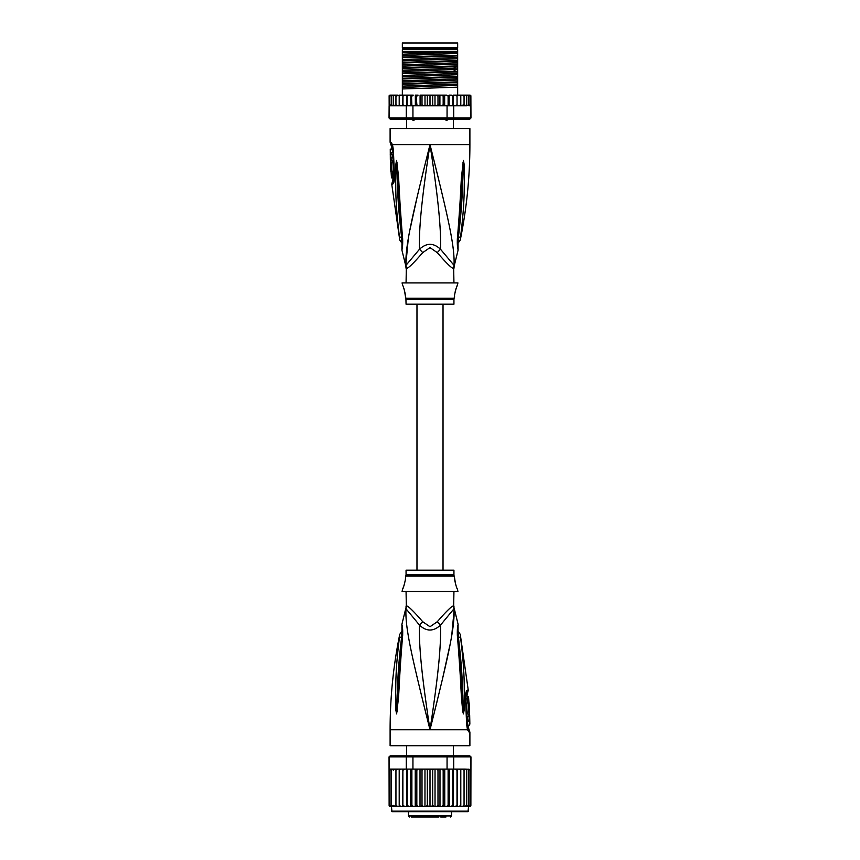 <?xml version="1.0" encoding="UTF-8"?>
<svg xmlns="http://www.w3.org/2000/svg" width="860" height="860" viewBox="0 0 860 860"><rect width="100%" height="100%" fill="white"/><g stroke="black" fill="none" stroke-linecap="round" stroke-linejoin="round"><path stroke-width="1.29" d="M402.34 43L457.66 43L457.66 47.784L402.34 47.784L402.34 43M415.864 118.691L414.068 120.131L412.854 120.131L411.349 118.691M448.651 118.691L447.146 120.131L444.136 118.691M414.068 120.131L412.854 120.131M447.146 120.131L445.931 120.131M453.94 282.918L453.671 268.331A10.643 10.524 -90 0 1 454.015 265.632C455.004 246.637 448.2 217.505 430 144.609C411.8 217.516 405.006 246.616 405.985 265.632A10.643 10.524 -90 0 1 406.329 268.331L406.06 282.918M453.671 268.331C452.371 268.976 446.91 263.751 437.288 252.647L430 247.615L422.744 252.614M406.221 266.815A10.643 10.524 90 0 1 406.329 268.331C407.661 268.943 413.123 263.719 422.712 252.647A10.643 2.397 -133.7 0 0 419.476 249.271L405.716 265.632L401.878 249.948L402.029 245.981M390.107 142.244L390.902 142.244A5.321 5.214 89.9 0 0 391.945 145.448L391.171 145.448L390.107 142.244L390.107 128.645L469.893 128.645L469.893 144.609C469.893 176.73 466.679 208.539 460.261 240.015L457.8 243.584M390.902 142.244L392.493 144.609L393.375 149.963L394.504 176.429C394.525 180.998 393.88 183.588 392.579 184.212L391.752 184.212L399.739 240.015L402.2 243.584M392.214 145.62L391.945 145.448A2.655 2.601 90 0 1 392.472 147.028L392.665 147.167M405.866 264.364L408.242 239.123M410.026 229.47L417.541 195.188M421.594 178.332L427.474 154.671M398.277 227.878L398.599 230.587M402.243 237.693L401.609 237.263C402.039 242.724 402.147 247.239 401.609 237.263A5.321 1.43 -8.9 0 1 399.416 236.672L399.416 236.672C394.869 199.735 396.084 188.34 395.579 178.773L395.815 164.518L396.578 160.444L398.341 174.655C399.158 183.932 399.147 195.607 402.48 236.941L402.641 238.564C402.813 244.229 402.555 248.013 401.878 249.948L402.641 238.564A5.321 1.183 173.7 0 1 402.018 238.102L401.91 247.486M401.609 237.263C397.234 199.971 397.847 188.576 397.105 178.987L396.589 160.723A5.321 3.687 139.5 0 1 396.654 160.498M395.815 164.518A5.321 0.914 3 0 0 396.578 164.733L396.567 160.68A5.321 4.386 109.1 0 1 396.578 160.444M397.288 162.97A5.321 0.677 172.4 0 0 396.804 163.153L402.018 238.102M402.48 236.941A5.321 1.172 173.9 0 1 401.846 236.478M433.827 159.874L438.826 180.052M454.231 260.365L454.144 264.138M458.09 247.486L457.982 238.102A5.321 1.183 6.3 0 1 457.359 238.564C457.165 243.982 457.412 247.755 458.111 249.884L457.52 236.941C460.68 198.262 460.756 185.738 461.551 176.257L463.422 160.444L464.185 164.518L464.421 178.934C463.938 188.802 465.013 200.96 460.584 236.661L460.584 236.672A5.321 1.43 -171.1 0 1 458.391 237.263C457.961 242.681 457.853 247.207 458.391 237.263C462.648 201.219 462.164 189.039 462.895 179.138L463.422 164.733A5.321 0.914 177 0 0 464.185 164.518M457.52 236.941A5.321 1.172 6.1 0 0 458.154 236.478L463.433 160.68A5.321 4.386 70.9 0 0 463.422 160.444M462.712 162.97A5.321 0.677 7.6 0 1 463.196 163.153L463.411 160.723A5.321 3.687 40.5 0 0 463.346 160.498M453.94 268.331L454.284 265.632L440.524 249.271C441.126 228.48 438.396 199.52 430 144.609C421.604 199.541 418.874 228.48 419.476 249.271C426.538 242.703 433.558 242.703 440.524 249.271A10.643 2.397 -46.3 0 0 437.288 252.647L437.267 252.614M406.06 299.527L453.94 299.527L453.94 304.193L406.06 304.193L405.898 298.237L454.101 298.237L454.607 296.216C453.865 296.635 456.789 285.219 457.262 285.574L457.928 282.918L402.071 282.918L402.738 285.574C403.437 285.746 406.156 297.141 405.393 296.216L404.415 290.121M457.262 285.574L456.714 286.864M456.337 287.842L455.94 288.981M455.553 290.25L455.219 291.551M404.028 288.885L403.415 287.208M394.02 179.052L392.966 179.299L391.752 184.212M390.827 152.693L392.45 152.693L392.396 149.124L390.257 149.124L390.332 159.498L390.322 157.907L390.945 157.907L390.859 154.284L390.236 154.284L390.773 149.124M391.827 154.284L391.902 152.693M390.945 157.907L392.568 157.907L392.483 154.284L390.859 154.284M390.365 159.498L391.966 159.498L391.923 157.907M392.096 160.293L390.494 160.293C391.461 159.992 392.01 171.785 390.988 171.473L392.59 171.473C393.654 171.806 393.106 159.949 392.096 160.293L391.934 159.498M392.859 177.848L391.472 177.848L391.063 171.473M390.741 165.088L390.719 164.496M391.343 160.293L390.365 160.293L390.859 171.473M393.687 180.665L392.558 180.912M402.34 52.675L402.34 49.654L457.66 49.654L457.66 55.266L402.34 57.039L402.34 52.675L457.66 51.514M402.34 51.514L456.864 51.514M469.893 95.127L470.871 95.772A1.064 1.064 90 0 0 469.893 95.127L466.98 95.127L468.786 96.191L468.786 95.159L468.786 105.737L468.786 104.705L466.98 105.769L466.733 104.705L465.023 105.769L464.056 105.769L464.056 104.705L460.799 105.769L460.799 104.705L459.982 105.662M470.173 105.565L470.785 105.769L470.785 118.003L469.893 119.067L470.957 118.003L470.871 96.191L470.173 95.331L470.173 105.565L470.173 104.705L468.786 105.737M390.107 95.127A1.064 1.064 90 0 0 389.129 95.772L393.02 95.127L390.107 95.127M404.673 105.769L402.931 105.769L406.285 105.769L406.285 118.003L389.214 118.003L389.129 96.191L391.085 95.181M470.957 118.003L469.743 119.067L390.107 119.067L389.042 118.003L389.129 105.769M389.214 118.003L390.257 119.067L389.042 118.003M470.785 118.003L453.714 118.003L452.908 119.067M447.06 105.769L447.06 118.003L412.94 118.003L412.94 105.769L441.889 105.769L443.169 104.705L443.749 105.769L453.714 105.769L453.714 118.003L447.06 118.003L446.834 119.067M413.165 119.067L412.94 118.003L406.285 118.003L407.092 119.067M406.285 105.769L412.94 105.769M389.214 105.769L402.63 105.769L389.623 105.479M402.964 105.769L402.996 96.191L404.437 95.127L402.996 96.191L402.921 95.127L402.63 105.769M389.827 95.331L389.827 96.191M434.999 95.127L434.999 105.769L433.59 105.769L432.677 104.705L432.677 96.191L431.623 95.127L446.759 95.127L448.114 96.191L449.146 95.127L449.146 105.769M446.759 95.127L444.652 95.127L444.652 105.769M448.114 105.769L448.114 96.191M451.339 95.127L449.146 95.127L451.339 95.127L452.758 96.191L453.317 95.127L453.317 105.769M452.758 105.769L452.758 96.191M453.714 105.769L455.563 105.769L457.004 104.705L455.563 105.769L457.036 105.769L457.036 95.127L457.079 105.769L459.337 105.769L460.799 104.705L460.799 95.127L460.799 105.769L459.337 105.769M453.317 95.127L455.563 95.127L457.004 96.191L455.563 95.127L457.036 95.127L457.004 96.191M457.036 105.769L457.004 104.705L457.068 105.769L455.327 105.769M457.079 95.127L459.337 95.127L460.799 96.191L459.337 95.127L462.476 95.127L464.056 96.191L464.056 95.127L464.056 105.769L462.476 105.769M462.519 105.769L464.056 104.705L464.056 96.191M462.476 95.127L465.023 95.127L466.733 96.191L466.733 95.127L466.733 105.769L465.023 105.769M466.733 104.705L466.733 96.191M465.023 95.127L466.98 95.127M468.786 104.705L468.786 96.191M468.786 95.159L470.173 96.191L470.173 95.331M470.173 104.705L470.173 96.191M432.677 104.705L431.623 105.769L430 105.769L430 95.127L426.41 95.127L427.323 96.191L428.377 95.127L421.25 95.127L423.185 95.127L422.013 96.191L421.25 95.127L420.088 95.127L420.088 105.769M416.831 96.191L418.111 95.127L416.251 95.127L416.831 104.705L416.154 105.769M411.886 96.191L413.241 95.127L411.478 95.127L411.886 105.769M407.242 96.191L408.661 95.127L407.027 95.127L407.242 105.769M402.964 95.127L406.683 95.127L406.683 105.769M397.524 95.127L395.944 95.127L395.944 96.191L399.201 95.127L399.201 105.769L399.201 104.705L400.663 105.769L399.201 104.705L399.201 96.191L400.663 95.127L399.201 96.191L399.201 95.127L402.921 95.127M393.02 105.769L391.214 104.705L391.214 105.737L391.214 95.159L391.214 96.191L393.267 95.127L393.267 96.191L394.976 95.127L393.267 95.127L395.944 95.127L395.944 105.769L395.944 104.705L397.524 105.769L395.944 104.705L395.944 96.191M432.677 96.191L433.59 95.127L438.75 95.127L437.987 96.191L436.815 95.127M441.889 95.127L443.169 96.191L443.749 95.127L439.911 95.127L439.911 105.769M393.31 95.954L393.267 105.769L393.267 95.127M463.959 95.127L462.519 95.127M426.41 95.127L425.001 95.127L425.001 105.769L420.228 105.769M430 105.769L428.377 105.769L427.323 104.705L426.41 105.769L425.001 105.769M427.323 104.705L427.323 96.191M431.623 95.127L430 95.127L431.623 95.127M434.999 105.769L436.815 105.769L437.987 104.705L437.987 96.191M439.772 105.769L437.987 104.705M440.352 105.769L443.846 105.769M443.169 104.705L443.169 96.191M419.648 105.769L416.251 105.769M438.75 105.769L436.815 105.769M433.59 105.769L431.623 105.769M428.377 105.769L426.41 105.769M457.369 105.769L466.98 105.769M418.111 95.127L415.348 95.127L415.348 105.769M418.111 105.769L416.831 104.705M413.241 95.127L406.683 95.127M410.854 105.769L410.854 95.127L408.661 95.127M425.001 95.127L423.185 95.127M457.036 95.127L455.563 95.127M469.409 105.769L470.377 105.479M402.996 104.705L404.437 105.769L402.996 104.705M423.185 105.769L422.013 104.705L422.013 96.191M422.013 104.705L421.25 105.769M394.976 105.769L393.267 104.705M391.214 105.737L389.827 104.705M391.214 104.705L391.214 96.191M457.66 55.943L457.66 57.426L402.34 59.555L402.34 57.717L457.66 55.943L457.66 55.266M457.66 57.426L457.66 60.587L402.34 62.361L402.34 59.555M457.66 61.264L457.66 62.737L402.34 64.876L402.34 63.038L457.66 61.264L457.66 60.587M457.66 62.737L457.66 65.908L402.34 67.682L402.34 64.876M457.66 66.585L457.66 71.23L402.34 73.003L402.34 68.359L455.821 66.671L457.66 66.585L457.66 65.908M402.34 79.002L457.66 77.217L457.66 81.861L402.34 83.646L402.34 73.681L457.66 71.907L457.66 71.23M457.66 71.907L457.66 76.551L402.34 78.325M457.66 77.217L457.66 76.551M457.66 82.538L457.66 87.182L402.34 88.956L402.34 84.312L457.66 82.538L457.66 81.861M457.66 95.127L457.66 87.182M402.34 57.717L402.34 57.039M402.34 63.038L402.34 62.361M402.34 73.681L402.34 73.003M402.34 84.312L402.34 83.646M402.34 68.359L402.34 67.682M402.34 95.127L402.34 88.956M457.66 52.105L402.34 54.234M457.66 68.058L402.34 70.197M457.66 53.428L402.34 55.567M457.66 58.749L402.34 60.888M457.66 64.07L402.34 66.198M457.66 69.391L402.34 71.52M457.66 74.712L402.34 76.841M457.66 80.023L402.34 82.162M457.66 85.344L402.34 87.483M457.66 73.38L402.34 75.519M457.66 78.701L402.34 80.84M457.66 84.022L402.34 86.15M402.34 48.988L457.66 48.988M443.029 570.169L443.029 304.193M416.971 304.193L416.971 570.169M425.614 817L434.655 817M419.282 817L415.885 817M411.177 817L438.912 817M445.974 817L440.718 817M422.11 817L421.11 817M423.055 817L422.357 817M425.173 817L423.915 817M461.917 811.679L468.034 811.679L468.571 806.357L457.273 806.357L459.262 806.357L460.799 805.293L459.262 806.357L462.476 806.357L464.056 805.304L464.056 770.184L462.476 769.12L457.122 769.12L470.377 769.41L465.023 769.12L466.733 770.184L465.023 769.12L462.476 769.12M402.727 769.12L393.267 769.12L402.878 769.12L402.727 806.357L391.429 806.357L391.966 811.679L468.034 811.679M469.743 755.822L470.957 756.886L469.743 755.822L452.908 755.822L453.714 756.886L447.06 756.886L446.834 755.822L413.165 755.822L412.94 756.886L389.042 756.886L389.129 805.723A1.064 1.064 -90 0 0 390.107 806.357L395.944 806.357L395.944 769.12L395.944 806.357L399.201 806.357L399.201 769.12L399.201 806.357L402.878 806.357L402.878 769.12L406.285 769.12L406.285 756.886L407.092 755.822L390.257 755.822L389.214 756.886L389.214 769.12L393.02 769.12L391.214 770.184L391.214 769.152L391.214 806.325L391.214 770.184M391.429 806.357L389.129 805.723M462.476 806.357L469.893 806.357A1.064 1.064 -90 0 0 470.871 805.723L470.173 806.164L470.871 805.293L470.173 806.164L470.871 805.293L470.957 756.886M470.871 805.723L468.571 806.357M466.98 806.357L468.786 805.293L468.786 806.325L470.173 805.293L470.785 756.886L453.714 756.886L453.714 769.12L455.273 769.12M390.257 755.822L389.042 756.886M413.165 755.822L407.092 755.822M443.954 769.12L447.06 769.12L447.06 756.886L412.94 756.886L412.94 769.12L416.046 769.12M452.908 755.822L446.834 755.822M406.285 769.12L412.94 769.12M418.218 769.12L441.782 769.12L428.484 769.12L427.323 770.184L426.291 769.12L423.303 769.12L422.013 770.184L421.142 769.12L418.218 769.12L416.831 770.184L416.143 769.12L418.218 769.12M447.06 769.12L453.714 769.12M404.727 769.12L402.996 770.184M423.303 769.12L421.142 769.12M428.484 769.12L426.291 769.12M433.709 769.12L432.677 770.184L431.516 769.12M438.858 769.12L437.987 770.184L436.697 769.12M443.857 769.12L441.782 769.12L443.169 770.184L443.857 769.12M457.122 769.12L455.467 769.12L457.004 770.184L457.122 769.12M460.799 770.184L460.799 806.357L460.799 769.12L460.799 770.184L459.262 769.12M464.056 805.293L464.056 770.184M466.733 770.184L466.733 806.357L466.733 770.184M470.173 770.184L468.786 769.152L468.786 770.184L466.98 769.12M468.786 769.152L468.786 806.325M468.786 805.293L468.786 770.184M470.173 805.293L470.173 769.324M389.129 805.293L389.827 806.164L389.827 769.324L389.827 806.164M389.827 805.293L391.214 806.325M391.214 769.152L389.827 770.184M394.976 769.12L393.267 770.184L393.02 769.12M397.524 769.12L395.944 770.184M400.738 769.12L399.201 770.184L400.738 769.12M402.878 806.357L406.93 806.357L407.242 805.293L407.242 769.12M402.996 805.293L404.533 806.357M406.522 769.12L406.522 806.357L402.727 806.357M406.522 806.357L411.37 806.357L411.886 805.293L411.886 769.12M407.242 805.293L408.758 806.357L410.714 806.357L410.714 769.12M410.714 806.357L416.143 806.357L416.831 805.293L416.831 770.184M411.886 805.293L413.348 806.357L415.24 806.357L415.24 769.12M415.24 806.357L421.142 806.357L422.013 805.293L422.013 770.184M416.831 805.293L418.218 806.357L420.013 806.357L420.013 769.12M421.142 806.357L426.291 806.357L427.323 805.293L427.323 770.184M422.013 805.293L423.303 806.357M424.969 769.12L424.969 806.357M426.291 806.357L430 806.357L430 769.12M427.323 805.293L428.484 806.357M430 806.357L431.516 806.357L432.677 805.293L432.677 770.184M431.516 806.357L436.697 806.357L437.987 805.293L438.858 806.357L441.782 806.357L443.169 805.293L443.857 806.357L446.652 806.357L448.114 805.293L448.63 806.357L451.242 806.357L452.758 805.293L453.069 806.357L455.467 806.357L457.004 805.293L457.273 806.357L439.987 806.357L439.987 769.12M432.677 805.293L433.709 806.357M435.031 769.12L435.031 806.357M437.987 805.293L437.987 770.184M436.697 806.357L438.858 806.357M444.76 769.12L444.76 806.357M443.169 805.293L443.169 770.184M449.285 769.12L449.285 806.357M448.114 805.293L448.114 769.12M453.478 769.12L453.478 806.357M452.758 805.293L452.758 769.12M457.273 769.12L457.273 806.357M457.004 805.293L457.004 770.184M465.023 806.357L466.733 805.293M391.214 805.293L393.02 806.357M393.267 769.12L393.267 770.184M393.267 805.293L394.976 806.357M395.944 805.293L397.524 806.357M399.201 805.293L400.738 806.357M430 811.679L391.966 811.679M397.546 811.679L398.083 811.679M406.06 591.454L406.329 606.031A10.643 10.524 90 0 1 405.985 608.729L419.476 625.091C426.442 631.659 433.462 631.659 440.524 625.091L454.015 608.729A10.643 10.524 90 0 1 453.671 606.031L453.94 591.454M453.779 607.547A10.643 10.524 -90 0 1 453.671 606.031C452.338 605.418 446.877 610.643 437.288 621.716L430 626.746L422.712 621.716C413.09 610.611 407.629 605.386 406.329 606.031M406.06 574.835L406.06 570.169L453.94 570.169L453.94 574.835L406.06 574.835L405.393 578.146C406.135 577.726 403.211 589.143 402.738 588.788L403.286 587.498M403.662 586.52L404.06 585.38M404.447 584.112L404.781 582.811M402.738 588.788L402.071 591.454L457.928 591.454L457.262 588.788C456.563 588.616 453.844 577.221 454.607 578.146L455.585 584.241M455.972 585.477L456.585 587.154M469.506 714.069L467.904 714.069C466.894 714.413 466.346 702.555 467.41 702.899L469.012 702.899C467.99 702.577 468.539 714.37 469.506 714.069L469.141 702.899M467.141 696.514L468.528 696.514L468.937 702.899M469.259 709.274L469.281 709.865M469.667 714.864L469.678 716.455L469.055 716.455L469.141 720.078L469.764 720.078L469.227 725.238L469.861 724.131L469.667 714.864M468.077 716.455L468.034 714.864L469.635 714.864M469.141 720.078L467.517 720.078L467.431 716.455L469.055 716.455M468.173 720.078L468.098 721.669M469.227 725.238L467.603 725.238L467.55 721.669L469.173 721.669M406.06 606.031L405.985 608.729C404.995 627.725 411.8 656.857 430 729.764C421.604 674.842 418.874 645.882 419.476 625.091A10.643 2.397 133.7 0 0 422.712 621.716M453.94 606.031L454.015 608.729C454.994 627.746 448.2 656.846 430 729.764L390.107 729.764L390.107 745.717L469.893 745.717L469.893 732.118L469.098 732.118L467.507 729.764L430 729.764C438.396 674.821 441.126 645.882 440.524 625.091A10.643 2.397 46.3 0 1 437.288 621.716M401.609 637.099C402.039 631.681 402.147 627.155 401.609 637.099C397.352 673.143 397.836 685.323 397.105 695.224L396.578 709.629A5.321 0.914 -3 0 0 395.815 709.844L395.579 695.428C396.062 685.56 394.987 673.401 399.416 637.701A5.321 1.43 8.9 0 1 401.609 637.099L402.243 636.669M401.91 626.875L402.018 636.26A5.321 1.183 -173.7 0 1 402.641 635.798C402.835 630.38 402.587 626.607 401.889 624.478L402.48 637.421C399.319 676.1 399.244 688.624 398.449 698.105L396.654 713.864A5.321 3.687 -139.5 0 1 396.589 713.639L396.804 711.209L396.567 713.682A5.321 4.386 -109.1 0 0 396.578 713.918L395.815 709.844M402.48 637.421A5.321 1.172 -173.9 0 0 401.846 637.894L396.804 711.209A5.321 0.677 -172.4 0 0 397.288 711.392M465.98 695.31L467.034 695.063L468.248 690.15L460.261 634.347L457.8 630.788M467.528 727.334A2.655 2.601 -90 0 0 468.055 728.914L468.829 728.914L468.291 727.334L467.335 727.195M457.756 636.669L458.391 637.099C457.961 631.638 457.853 627.123 458.391 637.099A5.321 1.43 171.1 0 1 460.584 637.701C460.121 633.347 460.121 633.347 460.584 637.701C465.131 674.638 463.916 686.033 464.421 695.589L464.185 709.844L463.422 713.918L462.712 711.392A5.321 0.677 -7.6 0 0 463.196 711.209L457.982 636.26L458.09 626.875M458.391 637.099C462.766 674.39 462.153 685.786 462.895 695.385L463.411 713.639A5.321 3.687 -40.5 0 1 463.346 713.864M464.185 709.844A5.321 0.914 -177 0 0 463.422 709.629L463.433 713.682A5.321 4.386 -70.9 0 1 463.422 713.918M466.313 693.697L467.442 693.45M469.098 732.118A5.321 5.214 -90.1 0 0 468.055 728.914L467.786 728.742M399.416 637.701C399.879 633.368 399.879 633.368 399.416 637.701M426.173 714.499L422.937 701.48M405.769 614.008L405.856 610.224M462.712 711.392L461.659 699.707C460.842 690.429 460.852 678.755 457.52 637.421L457.359 635.798C457.187 630.133 457.445 626.349 458.122 624.424L457.359 635.798A5.321 1.183 -6.3 0 1 457.982 636.26M457.52 637.421A5.321 1.172 -6.1 0 1 458.154 637.894M461.723 646.483L461.401 643.774M467.722 728.657L467.593 728.194A5.321 3.343 -17.1 0 1 467.507 729.764L466.625 724.399L465.496 697.933C465.475 693.364 466.12 690.774 467.421 690.15A5.321 5.203 90 0 1 466.625 693.45A2.655 2.601 90 0 0 466.227 695.063M454.134 609.998L451.758 635.239M449.973 644.892L442.459 679.174M437.063 701.48L433.418 716.122M393.772 179.299A2.655 2.601 -90 0 1 393.375 180.912A5.321 5.203 -90 0 0 392.579 184.212M406.07 268.331L405.716 265.632M392.278 145.705L392.407 146.168A5.321 3.343 162.9 0 1 392.493 144.609L469.893 144.609M392.472 147.028L391.708 147.028L391.719 149.124M393.375 149.963L393.729 180.589M457.756 237.693L458.391 237.263M455.821 66.671L453.5 68.327L453.5 69.66L455.821 71.316M451.543 811.679L451.543 815.936L408.457 815.936L409.521 817M391.429 811.152L468.571 811.152M453.94 574.835L454.101 576.125L405.898 576.125M467.421 690.15L468.248 690.15M465.496 697.933L466.27 693.773M466.625 724.399L465.948 697.901M404.598 47.784L404.598 48.848M455.402 47.784L455.402 48.848M406.597 128.645L406.597 119.067M453.403 128.645L453.403 119.067M391.171 145.448L391.708 147.028M392.407 146.168L392.945 149.952M454.284 265.632L458.122 249.948L457.971 245.981M457.982 238.102L458.154 236.478M453.94 299.527L454.101 298.237M405.898 298.237L405.393 296.216M392.966 179.299L392.461 171.473M406.597 745.717L406.597 755.822M453.403 745.717L453.403 755.822M408.457 811.679L408.457 815.936M451.543 815.936L450.479 817M454.101 576.125L454.607 578.146M390.107 729.764C390.107 697.632 393.321 665.823 399.739 634.347L402.2 630.788M467.034 695.063L467.539 702.899M468.291 727.334L468.281 725.238M468.066 714.864L468.044 714.069M402.018 636.26L401.846 637.894M402.029 628.38L401.878 624.414L405.716 608.729M457.971 628.38L458.122 624.414L454.284 608.729M467.593 728.194L467.055 724.41M468.829 728.914L469.893 732.118"/></g></svg>
